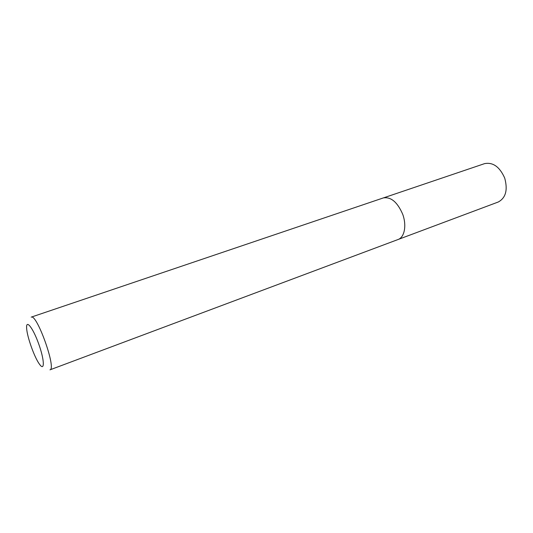 <?xml version="1.0" encoding="UTF-8"?>
<svg xmlns="http://www.w3.org/2000/svg" width="533" height="533" viewBox="0 0 533 533"><rect width="100%" height="100%" fill="white"/><g stroke="black" fill="none" stroke-linecap="round" stroke-linejoin="round"><path stroke-width="0.8" d="M383.727 197.796L484.59 163.631C493.005 162.039 499.707 166.856 504.711 178.082C507.936 189.941 505.79 197.916 498.268 202L398.531 239.33M39.502 364.226L39.349 364.019C34.359 357.197 27.096 336.816 26.65 328.375C25.817 318.827 32.913 327.628 38.702 343.912C44.572 360.155 44.832 371.874 39.502 364.226M31.194 317.142C36.844 313.404 56.718 369.169 49.975 369.842L398.131 239.49C404.5 237.245 406.792 225.579 402.768 214.413C397.491 202.174 391.009 196.677 383.314 197.923L31.194 317.142"/></g></svg>
